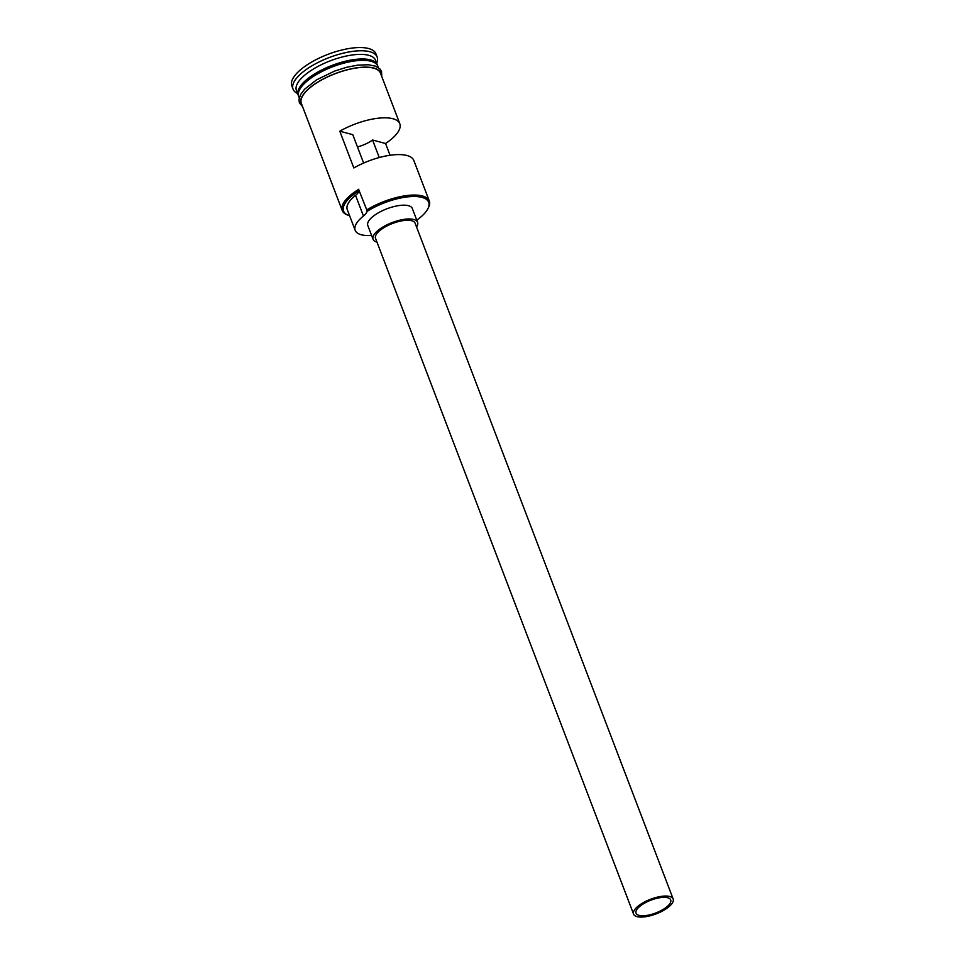 <?xml version="1.0" encoding="UTF-8"?>
<svg xmlns="http://www.w3.org/2000/svg" width="965" height="965" viewBox="0 0 965 965"><rect width="100%" height="100%" fill="white"/><g stroke="black" fill="none" stroke-linecap="round" stroke-linejoin="round"><path stroke-width="1.45" d="M416.771 220.153A41.314 15.271 159.1 0 0 427.64 209.164A41.314 15.271 159.1 0 0 412.525 196.51A41.314 15.271 159.1 0 0 367.689 210.985A41.314 15.271 159.1 0 0 367.038 211.383L366.76 209.912A42.364 15.669 -20.9 0 1 429.292 200.973A42.364 15.669 -20.9 0 1 428.243 208.042L427.64 209.164M643.341 903.855A18.54 6.851 159.1 0 0 636.056 913.179A18.54 6.851 159.1 0 0 663.413 909.259A18.54 6.851 159.1 0 0 670.699 899.947A18.54 6.851 159.1 0 0 643.341 903.855M357.46 146.921A18.54 6.851 159.1 0 0 370.258 141.553A18.54 6.851 159.1 0 0 372.562 140.009L379.257 157.536M664.849 909.645A21.182 7.829 159.1 0 0 673.172 899.006A21.182 7.829 159.1 0 0 641.906 903.469A21.182 7.829 159.1 0 0 633.583 914.12A21.182 7.829 159.1 0 0 664.849 909.645M673.172 899.006L415.119 223.241A21.182 7.829 159.1 0 0 383.853 227.704A21.182 7.829 159.1 0 0 375.542 238.355L633.583 914.12M416.554 227.004A23.836 8.818 159.1 0 0 417.592 222.3A23.836 8.818 159.1 0 0 382.417 227.318A23.836 8.818 159.1 0 0 373.069 239.296A23.836 8.818 159.1 0 0 376.977 242.131M417.592 222.3L412.32 208.5A23.836 8.818 159.1 0 0 377.158 213.53A23.836 8.818 159.1 0 0 367.798 225.508L373.069 239.296M298.475 95.8A42.364 15.669 -20.9 0 1 298.173 95.125A42.364 15.669 -20.9 0 1 314.795 73.835A42.364 15.669 -20.9 0 1 377.327 64.896A42.364 15.669 -20.9 0 1 377.544 65.608M299.21 97.863L298.692 96.512A42.364 15.669 -20.9 0 1 315.326 75.21A42.364 15.669 -20.9 0 1 377.858 66.271L378.377 67.634M298.173 95.125L296.412 90.529A42.364 15.669 -20.9 0 1 313.046 69.239A42.364 15.669 -20.9 0 1 375.578 60.3L377.327 64.896M297.546 93.484A45.017 16.646 -20.9 0 1 293.058 89.178A45.017 16.646 -20.9 0 1 310.73 66.549A45.017 16.646 -20.9 0 1 377.17 57.056A45.017 16.646 -20.9 0 1 376.7 63.256M390.053 155.269L385.554 143.508A42.364 15.669 159.1 0 0 399.8 123.737A42.364 15.669 159.1 0 0 339.789 131.192L353.829 167.958A42.364 15.669 -20.9 0 1 413.84 160.516L429.292 200.973M367.038 211.383A15.886 5.874 159.1 0 1 363.443 216.015L355.554 195.328A15.886 5.874 159.1 0 0 359.149 190.696A41.314 15.271 159.1 0 0 348.92 215.521L347.726 215.086A42.364 15.669 -20.9 0 1 342.225 210.515L301.333 103.4A42.364 15.669 -20.9 0 1 317.955 82.109A42.364 15.669 -20.9 0 1 380.487 73.171L399.8 123.737M366.76 209.912L359.149 190.696M293.058 89.178L291.828 85.957A45.017 16.646 -20.9 0 1 309.5 63.34A45.017 16.646 -20.9 0 1 375.94 53.835L377.17 57.056M385.554 143.508L372.562 140.009M348.92 215.521A41.314 15.271 159.1 0 0 349.607 215.738M355.554 195.328A37.333 13.8 159.1 0 0 347.279 209.634L355.18 230.321A37.333 13.8 159.1 0 0 371.585 235.436M342.225 210.515A42.364 15.669 -20.9 0 1 358.859 189.224M363.443 216.015A37.333 13.8 159.1 0 0 355.18 230.321M363.624 163.061L352.78 134.678L339.789 131.192M375.518 63.328A41.845 15.464 159.1 0 0 315.266 74.377A41.845 15.464 159.1 0 0 298.462 92.749M299.898 89.154A41.845 15.464 -20.9 0 1 315.434 74.836A41.845 15.464 -20.9 0 1 372.056 61.591M381.115 74.812A42.629 15.766 159.1 0 0 358.956 67.526A42.629 15.766 159.1 0 0 317.811 82.073A42.629 15.766 159.1 0 0 301.949 105.04M381.73 76.404L381.549 71.482L379.884 68.901L375.313 66.115L368.341 64.752L357.701 65.138L346.712 67.248L334.614 71.084L316.689 79.793L304.663 89.154L300.585 94.498L298.933 99.721L299.391 102.773L302.564 106.633"/></g></svg>
